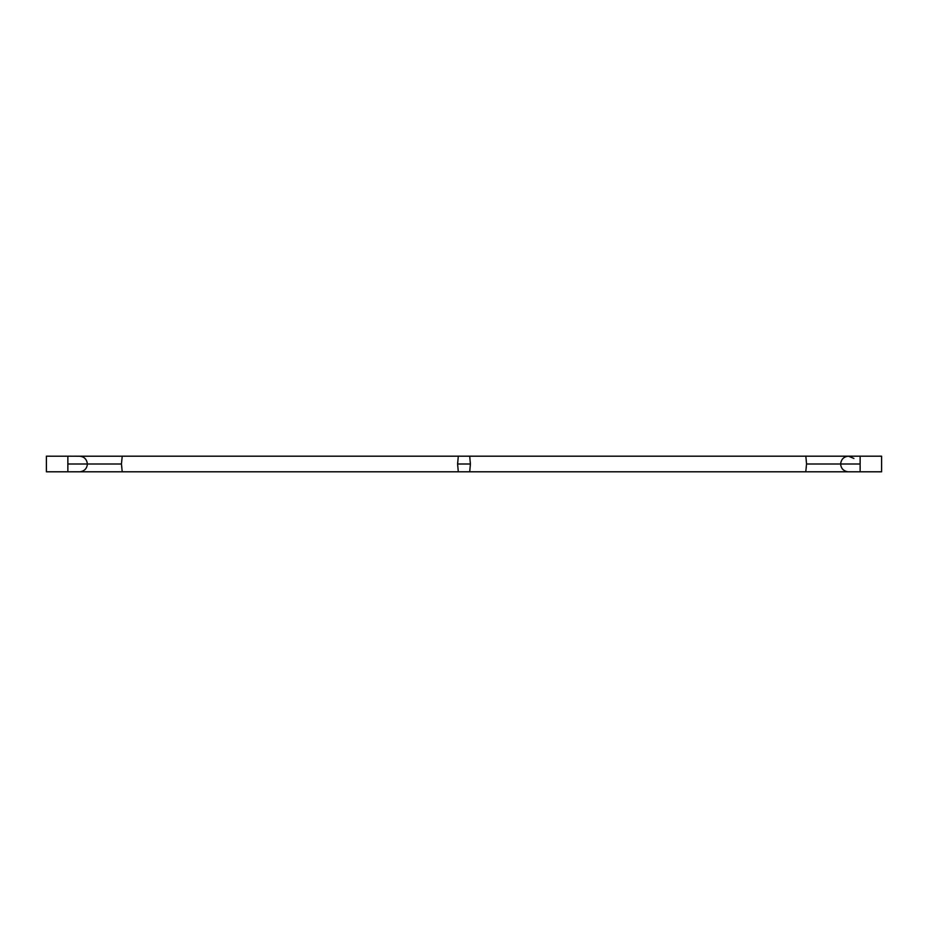 <?xml version="1.0" encoding="UTF-8"?>
<svg xmlns="http://www.w3.org/2000/svg" width="928" height="928" viewBox="0 0 928 928"><rect width="100%" height="100%" fill="white"/><g stroke="black" fill="none" stroke-linecap="round" stroke-linejoin="round"><path stroke-width="1.39" d="M46.4 471.784L46.4 456.193L78.961 456.216C83.938 456.379 86.745 458.977 87.383 464C87.012 468.385 84.61 470.983 80.191 471.784L79.576 471.807L80.191 471.784C84.61 470.983 87.012 468.385 87.383 464L67.86 464L67.86 471.784M78.961 456.216L122.218 456.216L121.452 464L87.383 464M853.911 458.444L848.424 456.193L122.16 456.193M847.809 471.784L848.424 471.807L847.809 471.784C843.39 470.983 840.988 468.385 840.617 464C840.988 468.385 843.39 470.983 847.809 471.784M849.039 456.216C844.062 456.379 841.255 458.977 840.617 464L806.548 464L805.782 471.784M840.617 464L860.14 464L860.14 456.193L881.6 456.193L881.6 471.784M67.86 464L67.86 456.193M121.452 464L122.218 471.784M458.304 456.193L457.597 464L458.304 471.807L881.6 471.807M469.696 456.193L470.403 464L457.597 464M470.403 464L469.696 471.807M806.548 464L805.84 456.193M860.14 464L860.14 471.807M458.304 471.807L46.4 471.807M860.14 456.193L848.424 456.193"/></g></svg>
